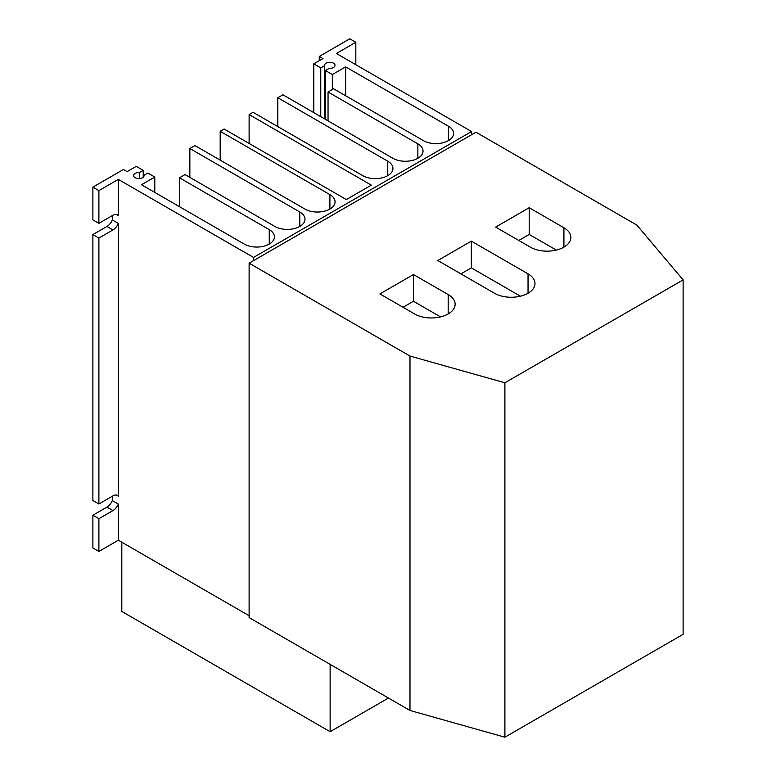 <?xml version="1.0" encoding="UTF-8"?>
<svg xmlns="http://www.w3.org/2000/svg" width="776" height="776" viewBox="0 0 776 776"><rect width="100%" height="100%" fill="white"/><g stroke="black" fill="none" stroke-linecap="round" stroke-linejoin="round"><path stroke-width="1.16" d="M144.026 175.909L144.026 175.25L147.847 173.038L154.793 177.044L141.484 184.736L244.256 244.071A17.673 10.204 0 0 0 263.52 246.283A17.673 10.204 0 0 0 274.432 236.855A17.673 10.204 0 0 0 269.253 229.638L179.44 177.782L184.998 174.581L274.811 226.427A17.673 10.204 0 0 0 294.075 228.639A17.673 10.204 0 0 0 304.987 219.21A17.673 10.204 0 0 0 299.808 211.994L189.858 148.517L194.951 145.578L304.9 209.054A17.673 10.204 0 0 0 324.164 211.266A17.673 10.204 0 0 0 335.077 201.838A17.673 10.204 0 0 0 329.897 194.621L220.18 131.28L224.119 129.01L346.339 199.568L371.335 185.134L249.115 114.576L253.054 112.297L362.77 175.648A17.673 10.204 0 0 0 382.035 177.859A17.673 10.204 0 0 0 392.947 168.431A17.673 10.204 0 0 0 387.767 161.214L277.818 97.737L282.91 94.798L392.86 158.275A17.673 10.204 0 0 0 412.124 160.486A17.673 10.204 0 0 0 423.036 151.058A17.673 10.204 0 0 0 417.857 143.841L328.044 91.985L333.602 88.784L423.415 140.631A17.673 10.204 0 0 0 442.679 142.842A17.673 10.204 0 0 0 453.591 133.414A17.673 10.204 0 0 0 448.412 126.197L345.64 66.862L332.332 74.544L325.386 70.538L329.208 68.337A5.238 3.026 0 0 0 335.019 65.329A5.238 3.026 0 0 0 329.781 62.303A5.238 3.026 0 0 0 324.552 65.329A5.238 3.026 0 0 0 324.581 65.659L320.76 67.871L313.814 63.855L322.962 58.578L319.256 56.444L319.256 60.712M92.877 187.142L98.891 190.615L98.891 223.352L92.877 219.88L92.877 187.142L123.432 169.498L127.128 171.641L136.275 166.355L143.221 170.371L139.399 172.573A5.238 3.026 0 0 0 133.588 175.58A5.238 3.026 0 0 0 135.121 177.714A5.238 3.026 0 0 0 140.825 178.373A5.238 3.026 0 0 0 144.055 175.58A5.238 3.026 0 0 0 144.026 175.25M112.316 496.252L112.316 500.588A9.002 5.199 -60 0 1 106.942 507.106L92.877 515.225L92.877 547.972L98.891 551.445L118.34 540.212L249.115 615.727M471.333 241.132L528.039 273.87A23.736 13.706 180 0 1 534.994 283.56A23.736 13.706 180 0 1 520.337 296.219A23.736 13.706 180 0 1 494.477 293.25L437.771 260.503L471.333 241.132L471.333 267.856L520.424 296.199M636.834 225.089L475.96 132.211L249.115 263.18L409.99 356.058L504.895 382.781L683.122 279.884L636.834 225.089M413.462 274.539L448.179 294.579A23.736 13.706 180 0 1 455.134 304.27A23.736 13.706 180 0 1 440.487 316.928A23.736 13.706 180 0 1 414.617 313.96L379.9 293.92L413.462 274.539L413.462 301.263L440.564 316.909M529.193 207.716L563.919 227.766A23.736 13.706 180 0 1 570.864 237.456A23.736 13.706 180 0 1 556.217 250.115A23.736 13.706 180 0 1 530.357 247.146L495.631 227.096L529.193 207.716L529.193 234.449L556.295 250.095M98.891 190.615L118.34 179.392L253.519 257.428L471.565 131.542L336.386 53.495L355.825 42.273L355.825 64.728M355.825 42.273L349.811 38.8L319.256 56.444M98.891 238.057L98.891 504.002L112.957 495.874A9.002 5.199 -60 0 1 117.457 495.437A9.002 5.199 -60 0 1 118.34 496.194L118.34 223.41A9.002 5.199 120 0 1 112.957 229.939L98.891 238.057L92.877 234.585L92.877 500.53L98.891 504.002M118.34 179.392L118.34 215.544A9.002 5.199 120 0 0 117.457 214.787A9.002 5.199 120 0 0 112.957 215.233L98.891 223.352M92.877 234.585L106.942 226.456A9.002 5.199 120 0 0 112.316 219.938L112.316 215.602M92.877 515.225L98.891 518.698L98.891 551.445M112.316 500.588L118.34 504.06A9.002 5.199 -60 0 1 112.957 510.579L98.891 518.698M118.34 504.06L118.34 540.212M249.115 263.18L249.115 617.589L409.99 710.476L504.895 737.2L683.122 634.302L683.122 279.884M409.99 356.058L409.99 710.476M504.895 382.781L504.895 737.2M471.565 131.542L471.565 134.752M253.519 257.428L253.519 260.639M116.371 214.409L118.34 215.544M112.316 219.938L118.34 223.41M116.371 495.049L118.34 496.194M313.814 112.636L313.814 63.855M320.76 116.642L320.76 67.871M324.581 118.854L324.581 65.659M325.386 119.32L325.386 70.538M332.332 89.512L332.332 74.544M345.64 95.729L345.64 66.862M328.044 120.852L328.044 91.985M277.818 126.604L277.818 97.737M249.115 143.444L249.115 114.576M220.18 160.147L220.18 131.28M189.858 177.384L189.858 148.517M179.44 206.649L179.44 177.782M154.793 192.419L154.793 177.044M139.399 178.587L139.399 172.573M143.221 177.219L143.221 170.371M403.045 307.277L413.462 301.263M460.915 273.87L471.333 267.856M518.785 240.463L529.193 234.449M388.466 698.041L330.13 731.72L330.13 664.363M330.13 731.72L121.813 611.449L121.813 542.22M448.412 140.631L448.412 126.197M417.857 158.275L417.857 143.841M387.767 175.648L387.767 161.214M329.897 209.054L329.897 194.621M299.808 226.427L299.808 211.994M269.253 244.071L269.253 229.638M106.942 507.106L112.957 510.579M106.942 226.456L112.957 229.939M448.179 313.96L448.179 294.579M528.039 293.25L528.039 273.87M563.919 247.146L563.919 227.766"/></g></svg>
